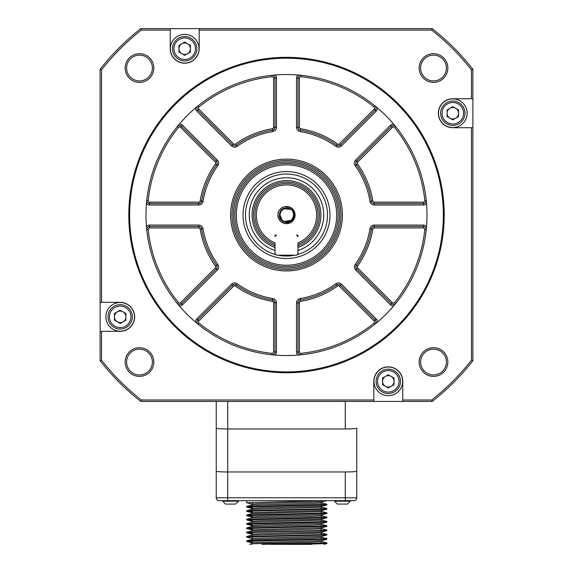 <?xml version="1.0" encoding="UTF-8"?>
<svg xmlns="http://www.w3.org/2000/svg" width="573" height="573" viewBox="0 0 573 573"><rect width="100%" height="100%" fill="white"/><g stroke="black" fill="none" stroke-linecap="round" stroke-linejoin="round"><path stroke-width="0.86" d="M275.033 247.486A34.409 34.409 0 0 1 286.5 180.631A34.409 34.409 0 0 1 297.967 247.486M320.909 215.04A34.409 34.409 0 0 0 286.5 180.631A34.409 34.409 0 0 0 252.091 215.04M453.952 127.535L456.917 126.984M119.048 302.544L117.594 302.737M374.004 382.492L374.556 385.457M100.11 69.354L101.543 69.849A235.138 235.138 0 0 1 141.309 30.083L140.815 28.65A236.57 236.57 0 0 0 100.11 69.354L100.11 360.725L101.543 360.231L101.543 331.316L100.11 331.316M199.182 28.65L199.182 30.083L431.691 30.083L432.185 28.65L140.815 28.65M472.89 360.725L471.457 360.231A235.138 235.138 0 0 1 431.691 399.997L432.185 401.429A236.57 236.57 0 0 0 472.89 360.725L472.89 69.354A236.57 236.57 0 0 0 432.185 28.65M357.659 162.13L356.642 161.113A2.865 2.865 0 0 0 356.342 164.816A86.029 86.029 0 0 1 371.397 201.166A2.865 2.865 0 0 0 374.226 203.573L423.39 203.573A2.865 2.865 0 0 0 426.248 200.407A140.507 140.507 0 0 0 395.664 126.576A2.865 2.865 0 0 0 391.409 126.354L356.642 161.113L391.409 126.354L392.419 127.364L357.659 162.13A1.433 1.433 0 0 0 357.509 163.978A87.461 87.461 0 0 1 372.815 200.937A1.433 1.433 0 0 0 374.226 202.133L423.39 202.133A1.433 1.433 0 0 0 424.822 200.55A139.074 139.074 0 0 0 394.553 127.478A1.433 1.433 0 0 0 392.419 127.364M424.822 229.529A1.433 1.433 0 0 0 423.39 227.947L374.226 227.947A1.433 1.433 0 0 0 372.815 229.15A87.461 87.461 0 0 1 357.509 266.101A1.433 1.433 0 0 0 357.659 267.949L392.419 302.716A1.433 1.433 0 0 0 394.553 302.601A139.074 139.074 0 0 0 424.822 229.529L426.248 229.68A140.507 140.507 0 0 1 395.664 303.504A140.507 140.507 0 0 0 426.248 229.68A2.865 2.865 0 0 0 423.39 226.507L374.226 226.507A2.865 2.865 0 0 0 371.397 228.914A86.029 86.029 0 0 1 356.342 265.263A2.865 2.865 0 0 0 356.642 268.966L391.409 303.726A2.865 2.865 0 0 0 395.664 303.504L395.506 303.697M374.062 323.093A1.433 1.433 0 0 0 374.176 320.966L339.409 286.199A1.433 1.433 0 0 0 337.561 286.049A87.461 87.461 0 0 1 300.603 301.355A1.433 1.433 0 0 0 299.407 302.773L299.407 351.937A1.433 1.433 0 0 0 300.99 353.362A139.074 139.074 0 0 0 374.062 323.093L374.964 324.203A2.865 2.865 0 0 0 375.186 319.949L340.426 285.182A2.865 2.865 0 0 0 336.723 284.881A86.029 86.029 0 0 1 300.374 299.937A2.865 2.865 0 0 0 297.967 302.773L297.967 351.937A2.865 2.865 0 0 0 301.133 354.787L300.889 354.809M272.01 353.362A1.433 1.433 0 0 0 273.593 351.937L273.593 302.773A1.433 1.433 0 0 0 272.397 301.355A87.461 87.461 0 0 1 235.439 286.049A1.433 1.433 0 0 0 233.591 286.199L198.824 320.966A1.433 1.433 0 0 0 198.938 323.093A139.074 139.074 0 0 0 272.01 353.362L271.867 354.787A2.865 2.865 0 0 0 275.033 351.937L275.033 302.773A2.865 2.865 0 0 0 272.626 299.937A86.029 86.029 0 0 1 236.277 284.881A2.865 2.865 0 0 0 232.574 285.182L197.814 319.949A2.865 2.865 0 0 0 198.036 324.203L197.843 324.046M146.452 226.45A4.305 4.305 0 0 1 149.61 225.074L198.774 225.074A4.305 4.305 0 0 1 203.014 228.684A84.589 84.589 0 0 0 217.819 264.425L216.658 265.263A86.029 86.029 0 0 1 201.603 228.914A2.865 2.865 0 0 0 198.774 226.507L149.61 226.507A2.865 2.865 0 0 0 146.752 229.68A140.507 140.507 0 0 0 177.336 303.504A2.865 2.865 0 0 0 181.591 303.726L216.358 268.966A2.865 2.865 0 0 0 216.658 265.263L215.491 266.101A87.461 87.461 0 0 1 200.185 229.15A1.433 1.433 0 0 0 198.774 227.947L149.61 227.947A1.433 1.433 0 0 0 148.178 229.529A139.074 139.074 0 0 0 178.447 302.601A1.433 1.433 0 0 0 180.581 302.716L215.341 267.949A1.433 1.433 0 0 0 215.491 266.101M148.178 200.55A1.433 1.433 0 0 0 149.61 202.133L198.774 202.133A1.433 1.433 0 0 0 200.185 200.937A87.461 87.461 0 0 1 215.491 163.978A1.433 1.433 0 0 0 215.341 162.13L180.581 127.364A1.433 1.433 0 0 0 178.447 127.478A139.074 139.074 0 0 0 148.178 200.55L146.752 200.407A2.865 2.865 0 0 0 149.61 203.573L198.774 203.573A2.865 2.865 0 0 0 201.603 201.166A86.029 86.029 0 0 1 216.658 164.816A2.865 2.865 0 0 0 216.358 161.113L181.591 126.354A2.865 2.865 0 0 0 177.336 126.576L177.494 126.382M198.938 106.993L198.036 105.876A2.865 2.865 0 0 0 197.814 110.131L232.574 144.897A2.865 2.865 0 0 0 236.277 145.198A86.029 86.029 0 0 1 272.626 130.143A2.865 2.865 0 0 0 275.033 127.313L275.033 78.15A2.865 2.865 0 0 0 271.867 75.292L272.01 76.718A139.074 139.074 0 0 0 198.938 106.993A1.433 1.433 0 0 0 198.824 109.121L233.591 143.88A1.433 1.433 0 0 0 235.439 144.031A87.461 87.461 0 0 1 272.397 128.724A1.433 1.433 0 0 0 273.593 127.313L273.593 78.15A1.433 1.433 0 0 0 272.01 76.718M129.648 215.04A156.852 156.852 0 0 0 286.5 371.891A156.852 156.852 0 0 0 443.352 215.04A156.852 156.852 0 0 0 286.5 58.188A156.852 156.852 0 0 0 129.648 215.04M427.007 215.04A140.507 140.507 0 0 1 286.5 355.547A140.507 140.507 0 0 1 145.993 215.04A140.507 140.507 0 0 1 286.5 74.533A140.507 140.507 0 0 1 426.548 226.45L426.462 227.46M426.548 203.63A4.305 4.305 0 0 1 423.39 205.005L374.226 205.005A4.305 4.305 0 0 1 369.986 201.395A84.589 84.589 0 0 0 355.181 165.654A4.305 4.305 0 0 1 355.632 160.103L390.392 125.337A4.305 4.305 0 0 1 393.594 124.083A140.507 140.507 0 0 0 377.457 107.946A4.305 4.305 0 0 1 376.203 111.148L341.436 145.907A4.305 4.305 0 0 1 335.885 146.359A84.589 84.589 0 0 0 300.145 131.554A4.305 4.305 0 0 1 296.535 127.313L296.535 78.15A4.305 4.305 0 0 1 297.91 74.991A140.507 140.507 0 0 0 275.09 74.991A4.305 4.305 0 0 1 276.465 78.15L276.465 127.313A4.305 4.305 0 0 1 272.855 131.554A84.589 84.589 0 0 0 237.115 146.359A4.305 4.305 0 0 1 231.564 145.907L196.797 111.148A4.305 4.305 0 0 1 195.543 107.946A140.507 140.507 0 0 0 179.406 124.083A4.305 4.305 0 0 1 182.608 125.337L217.368 160.103A4.305 4.305 0 0 1 217.819 165.654A84.589 84.589 0 0 0 203.014 201.395A4.305 4.305 0 0 1 198.774 205.005L149.61 205.005A4.305 4.305 0 0 1 146.452 203.63L146.538 202.62M230.582 215.04A55.918 55.918 0 0 1 286.5 159.122A55.918 55.918 0 0 1 342.418 215.04A55.918 55.918 0 0 1 286.5 270.957A55.918 55.918 0 0 1 230.582 215.04M100.11 360.725A236.57 236.57 0 0 0 140.815 401.429L432.185 401.429M388.301 395.692A14.339 14.339 0 0 1 373.961 381.36A14.339 14.339 0 0 1 388.301 367.021M126.59 362.043A12.907 12.907 0 0 0 139.497 374.95A12.907 12.907 0 0 0 152.397 362.043A12.907 12.907 0 0 0 139.497 349.143A12.907 12.907 0 0 0 126.59 362.043M126.59 68.037A12.907 12.907 0 0 0 139.497 80.936A12.907 12.907 0 0 0 152.397 68.037A12.907 12.907 0 0 0 139.497 55.13A12.907 12.907 0 0 0 126.59 68.037M446.41 362.043A12.907 12.907 0 0 0 433.503 349.143A12.907 12.907 0 0 0 420.603 362.043A12.907 12.907 0 0 0 433.503 374.95A12.907 12.907 0 0 0 446.41 362.043M420.603 68.037A12.907 12.907 0 0 0 433.503 80.936A12.907 12.907 0 0 0 446.41 68.037A12.907 12.907 0 0 0 433.503 55.13A12.907 12.907 0 0 0 420.603 68.037M340.985 215.04A54.485 54.485 0 0 1 286.5 269.525A54.485 54.485 0 0 1 232.015 215.04A54.485 54.485 0 0 1 286.5 160.555A54.485 54.485 0 0 1 340.985 215.04M128.782 215.04A157.718 157.718 0 0 1 286.5 57.329A157.718 157.718 0 0 1 444.218 215.04A157.718 157.718 0 0 1 286.5 372.758A157.718 157.718 0 0 1 128.782 215.04A157.718 157.718 0 0 1 286.5 57.329A157.718 157.718 0 0 1 444.218 215.04M141.309 30.083L170.224 30.083L170.224 28.65M431.691 30.083A235.138 235.138 0 0 1 471.457 69.849L472.89 69.354M472.89 127.722L471.457 127.722L471.457 360.231M471.457 69.849L471.457 98.764L472.89 98.764M100.11 302.358L101.543 302.358L101.543 69.849M140.815 401.429L141.309 399.997A235.138 235.138 0 0 1 101.543 360.231M431.691 399.997L402.776 399.997L402.776 401.429M373.818 401.429L373.818 399.997L141.309 399.997M419.171 68.037A14.339 14.339 0 0 0 433.503 82.376A14.339 14.339 0 0 0 447.842 68.037A14.339 14.339 0 0 0 433.503 53.697A14.339 14.339 0 0 0 419.171 68.037M447.842 362.043A14.339 14.339 0 0 0 433.503 347.711A14.339 14.339 0 0 0 419.171 362.043A14.339 14.339 0 0 0 433.503 376.382A14.339 14.339 0 0 0 447.842 362.043M125.158 68.037A14.339 14.339 0 0 0 139.497 82.376A14.339 14.339 0 0 0 153.829 68.037A14.339 14.339 0 0 0 139.497 53.697A14.339 14.339 0 0 0 125.158 68.037M125.158 362.043A14.339 14.339 0 0 0 139.497 376.382A14.339 14.339 0 0 0 153.829 362.043A14.339 14.339 0 0 0 139.497 347.711A14.339 14.339 0 0 0 125.158 362.043M373.818 399.997L373.818 381.36A14.483 14.483 0 0 1 388.301 366.878A14.483 14.483 0 0 1 402.776 381.36L402.776 399.997M471.457 127.722L452.82 127.722A14.483 14.483 0 0 1 438.338 113.239A14.483 14.483 0 0 1 452.82 98.764L471.457 98.764M199.182 30.083L199.182 48.719A14.483 14.483 0 0 1 184.699 63.202A14.483 14.483 0 0 1 170.224 48.719L170.224 30.083M101.543 302.358L120.18 302.358A14.483 14.483 0 0 1 134.662 316.84A14.483 14.483 0 0 1 120.18 331.316L101.543 331.316M217.819 264.425A4.305 4.305 0 0 1 217.368 269.976L182.608 304.743A4.305 4.305 0 0 1 179.406 305.996L178.755 305.223M195.543 322.133A4.305 4.305 0 0 1 196.797 318.932L231.564 284.172A4.305 4.305 0 0 1 237.115 283.721A84.589 84.589 0 0 0 272.855 298.526A4.305 4.305 0 0 1 276.465 302.773L276.465 351.937A4.305 4.305 0 0 1 275.09 355.088L274.08 355.002M297.91 355.088A4.305 4.305 0 0 1 296.535 351.937L296.535 302.773A4.305 4.305 0 0 1 300.145 298.526A84.589 84.589 0 0 0 335.885 283.721A4.305 4.305 0 0 1 341.436 284.172L376.203 318.932A4.305 4.305 0 0 1 377.457 322.133L376.683 322.785M393.594 124.083L394.245 124.857M376.683 107.294L377.457 107.946M297.91 74.991L298.92 75.077M274.08 75.077L275.09 74.991M195.543 107.946L196.317 107.294M300.99 76.718L301.133 75.292A2.865 2.865 0 0 0 297.967 78.15L297.967 127.313A2.865 2.865 0 0 0 300.374 130.143A86.029 86.029 0 0 1 336.723 145.198A2.865 2.865 0 0 0 340.426 144.897L375.186 110.131A2.865 2.865 0 0 0 374.964 105.876L374.062 106.993A139.074 139.074 0 0 0 300.99 76.718A1.433 1.433 0 0 0 299.407 78.15L299.407 127.313A1.433 1.433 0 0 0 300.603 128.724A87.461 87.461 0 0 1 337.561 144.031A1.433 1.433 0 0 0 339.409 143.88L374.176 109.121A1.433 1.433 0 0 0 374.062 106.993M146.752 200.407A140.507 140.507 0 0 1 177.336 126.576A140.507 140.507 0 0 0 146.752 200.407M271.867 354.787A140.507 140.507 0 0 1 198.036 324.203A140.507 140.507 0 0 0 271.867 354.787M374.964 324.203A140.507 140.507 0 0 1 301.133 354.787A140.507 140.507 0 0 0 374.964 324.203M385.428 376.389A5.737 5.737 0 0 0 385.428 386.324A5.737 5.737 0 0 0 394.031 381.36A5.737 5.737 0 0 0 385.428 376.389M394.031 384.669L394.031 378.044L388.301 374.735L382.563 378.044L382.563 384.669L388.301 387.978L394.031 384.669M377.543 381.36A10.751 10.751 0 0 0 388.301 392.111A10.751 10.751 0 0 0 399.052 381.36A10.751 10.751 0 0 0 388.301 370.602A10.751 10.751 0 0 0 377.543 381.36M400.484 381.36A12.191 12.191 0 0 0 388.301 369.17A12.191 12.191 0 0 0 376.11 381.36A12.191 12.191 0 0 0 388.301 393.544A12.191 12.191 0 0 0 400.484 381.36M373.961 381.36A14.339 14.339 0 0 1 388.301 367.021A14.339 14.339 0 0 1 402.633 381.36A14.339 14.339 0 0 1 388.301 395.692A14.339 14.339 0 0 1 373.961 381.36M438.481 113.239A14.339 14.339 0 0 0 452.82 127.578A14.339 14.339 0 0 0 467.153 113.239A14.339 14.339 0 0 0 452.82 98.907A14.339 14.339 0 0 0 438.481 113.239M465.004 113.239A12.191 12.191 0 0 1 452.82 125.43A12.191 12.191 0 0 1 440.63 113.239A12.191 12.191 0 0 1 452.82 101.056A12.191 12.191 0 0 1 465.004 113.239M463.571 113.239A10.751 10.751 0 0 1 452.82 123.997A10.751 10.751 0 0 1 442.062 113.239A10.751 10.751 0 0 1 452.82 102.488A10.751 10.751 0 0 1 463.571 113.239M458.55 116.555L452.82 119.864L447.083 116.555L447.083 109.93L452.82 106.621L458.55 109.93L458.55 116.555M458.55 113.239A5.737 5.737 0 0 1 449.948 118.21A5.737 5.737 0 0 1 449.948 108.276A5.737 5.737 0 0 1 458.55 113.239M170.367 48.719A14.339 14.339 0 0 0 184.699 63.059A14.339 14.339 0 0 0 199.039 48.719A14.339 14.339 0 0 0 184.699 34.387A14.339 14.339 0 0 0 170.367 48.719M196.89 48.719A12.191 12.191 0 0 1 184.699 60.91A12.191 12.191 0 0 1 172.516 48.719A12.191 12.191 0 0 1 184.699 36.536A12.191 12.191 0 0 1 196.89 48.719M195.457 48.719A10.751 10.751 0 0 1 184.699 59.477A10.751 10.751 0 0 1 173.948 48.719A10.751 10.751 0 0 1 184.699 37.968A10.751 10.751 0 0 1 195.457 48.719M190.437 52.036L184.699 55.345L178.969 52.036L178.969 45.41L184.699 42.101L190.437 45.41L190.437 52.036M190.437 48.719A5.737 5.737 0 0 1 181.834 53.69A5.737 5.737 0 0 1 181.834 43.756A5.737 5.737 0 0 1 190.437 48.719M105.847 316.84A14.339 14.339 0 0 0 120.18 331.173A14.339 14.339 0 0 0 134.519 316.84A14.339 14.339 0 0 0 120.18 302.501A14.339 14.339 0 0 0 105.847 316.84M132.37 316.84A12.191 12.191 0 0 1 120.18 329.024A12.191 12.191 0 0 1 107.996 316.84A12.191 12.191 0 0 1 120.18 304.65A12.191 12.191 0 0 1 132.37 316.84M130.938 316.84A10.751 10.751 0 0 1 120.18 327.591A10.751 10.751 0 0 1 109.429 316.84A10.751 10.751 0 0 1 120.18 306.082A10.751 10.751 0 0 1 130.938 316.84M125.917 320.149L120.18 323.459L114.45 320.149L114.45 313.524L120.18 310.215L125.917 313.524L125.917 320.149M125.917 316.84A5.737 5.737 0 0 1 117.315 321.804A5.737 5.737 0 0 1 117.315 311.87A5.737 5.737 0 0 1 125.917 316.84M286.5 266.653A51.613 51.613 0 0 0 331.201 189.233A51.613 51.613 0 0 0 241.799 189.233A51.613 51.613 0 0 0 286.5 266.653M286.5 164.859A50.18 50.18 0 0 1 336.68 215.04A50.18 50.18 0 0 1 286.5 265.22A50.18 50.18 0 0 1 236.32 215.04A50.18 50.18 0 0 1 286.5 164.859M286.5 268.092A53.053 53.053 0 0 1 233.447 215.04A53.053 53.053 0 0 1 286.5 161.987A53.053 53.053 0 0 1 339.553 215.04A53.053 53.053 0 0 1 286.5 268.092M286.5 258.516A43.476 43.476 0 0 1 248.847 193.302A43.476 43.476 0 0 1 324.153 193.302A43.476 43.476 0 0 1 286.5 258.516M297.967 250.508A37.281 37.281 0 0 0 290.382 177.967A37.281 37.281 0 0 0 275.033 250.508M278.141 255.186A41.005 41.005 0 0 0 294.859 255.186M297.058 254.663A41.005 41.005 0 0 0 286.5 174.034A41.005 41.005 0 0 0 275.942 254.663M297.967 245.96A32.976 32.976 0 0 0 290.396 182.293A32.976 32.976 0 0 0 275.033 245.96M286.221 223.642L283.391 223.062L280.906 221.579L279.058 219.352L278.048 216.644L277.998 213.75L278.901 211.007L280.67 208.715L282.46 207.447M284.516 223.413L281.852 222.281L279.717 220.326L278.349 217.783L277.898 214.925M291.686 221.909L289.114 223.234L286.249 223.642L283.413 223.069L280.928 221.593L279.072 219.373L278.055 216.666M289.129 223.234L286.264 223.642L283.427 223.076L280.935 221.601L279.072 219.387M281.873 222.295L279.731 220.347L278.356 217.804L277.898 214.947L278.414 212.103M282.296 220.426L284.265 221.486L290.719 220.412L286.5 221.873C274.897 221.894 280.462 202.992 290.196 209.303L283.549 208.887M283.542 208.887L280.34 212.103M279.71 214.302L282.288 220.419M286.786 207.877L290.339 209.081M290.719 220.412C293.462 218.091 294.2 215.247 292.939 211.881A7.17 7.17 0 0 0 292.925 211.86M279.545 213.292L279.789 217.568L281.014 219.652L282.847 221.214L285.103 222.073L287.517 222.138L289.809 221.4L291.729 219.939L293.061 217.926L293.577 213.887M279.789 217.568L282.031 220.641L284.136 221.808L286.521 222.209L288.892 221.794L290.998 220.619L293.312 217.267M279.502 216.608L281.293 219.968L283.22 221.414L285.526 222.145L287.933 222.066L290.182 221.192L292.015 219.624L293.62 215.871M279.61 217.024L281.594 220.268L283.606 221.601L285.941 222.188L288.348 221.966L290.54 220.963L293.218 217.539M279.402 216.05L280.913 219.538L282.725 221.135L284.953 222.038L287.367 222.159L290.769 220.798M293.412 216.931L292.431 219.065L290.762 220.806L288.606 221.894L286.221 222.202L283.857 221.701L281.794 220.455L279.739 217.425L281.909 220.548L284 221.758L286.371 222.209L288.749 221.844L290.883 220.712L292.517 218.936L293.433 216.859M293.541 216.386L291.815 219.853L289.917 221.343L287.639 222.116L285.225 222.095L282.955 221.271L281.092 219.746L279.474 216.465L281.193 219.86L283.091 221.343L285.375 222.123L287.782 222.095L290.053 221.271L291.915 219.738L293.584 216.157M293.512 216.515L292.66 218.707L291.098 220.541L289.007 221.758L286.643 222.209L284.258 221.851L282.124 220.72L280.491 218.95L279.531 216.73L279.61 213.077L279.574 216.881L280.577 219.072L282.245 220.813L284.401 221.894L286.794 222.202L289.15 221.701L291.213 220.447L293.483 216.651M292.989 218.084L290.289 221.128L288.054 222.038L285.648 222.159L283.334 221.472L281.379 220.053L279.574 216.873L281.486 220.161L283.47 221.536L285.791 222.174L288.198 222.002L290.411 221.049L293.082 217.876M279.395 215.978L280.82 219.416L282.596 221.049L284.81 222.009L287.216 222.174L289.537 221.529L291.521 220.154L293.448 216.802M279.38 215.899L280.734 219.294L282.468 220.97L284.666 221.973L287.066 222.188L289.401 221.593L291.413 220.261L293.498 216.594M279.688 217.282L281.687 220.354L283.721 221.651L286.07 222.195L288.463 221.937L290.64 220.892L293.24 217.482M279.445 216.315L280.992 219.631L282.826 221.199L285.075 222.066L287.488 222.138L289.788 221.414L292.617 218.771M286.5 207.87C277.511 207.419 277.096 222.138 286.092 222.195C294.35 223.126 296.549 209.911 288.412 208.128A7.17 7.17 0 0 0 281.336 210.069C277.583 216.479 279.302 220.677 286.5 222.675C296.8 223.269 296.692 206.416 286.5 206.789L286.5 207.77L286.5 206.789M286.5 207.77L288.412 208.128M296.535 255.186L276.465 255.186L275.033 253.753L275.033 242.88A30.111 30.111 0 0 1 286.5 184.929A30.111 30.111 0 0 1 297.967 242.88L297.967 253.753L296.535 255.186M286.5 223.642A8.602 8.602 0 0 0 293.949 210.742A8.602 8.602 0 0 0 279.051 210.742A8.602 8.602 0 0 0 286.5 223.642M297.967 235.689A0.573 0.573 0 0 0 297.394 235.116L296.535 235.116L297.967 236.549L297.967 235.689L297.108 235.689M275.606 235.116A0.573 0.573 0 0 0 275.033 235.689L275.033 236.549L276.465 235.116L275.606 235.116M298.461 244.227L297.974 243.897L298.461 244.227A31.544 31.544 0 0 1 297.967 244.42L298.461 244.227A31.544 31.544 0 0 0 286.5 183.496A31.544 31.544 0 0 0 274.539 244.227L275.026 243.897L274.539 244.227L275.033 244.435M286.5 183.496A31.544 31.544 0 0 0 274.539 244.227A31.544 31.544 0 0 1 286.5 183.496M350.304 500.644L350.304 501.217L347.439 504.09L337.397 504.09L334.532 501.217L334.532 500.644M238.468 500.644L238.468 501.217L235.603 504.09L225.561 504.09L222.696 501.217L222.696 500.644M246.719 510.701L326.918 508.595L326.846 509.175L246.641 511.281L246.719 510.701L251.755 509.347L321.847 507.248M251.669 505.1L311.633 503.488L321.904 502.951L321.911 501.876L261.954 503.488L251.662 504.025L251.662 505.071M321.911 507.248L321.911 506.174L261.933 507.785L251.662 508.323L251.662 509.376M286.786 512.627L321.911 511.553L321.911 510.479L251.662 512.627L251.662 513.702L286.786 512.627M252.378 509.54L251.662 509.397M321.195 510.342L321.911 510.479M246.727 519.303L326.925 517.197L326.854 517.777L246.641 519.883L246.727 519.303L251.783 517.942L311.612 516.388L321.911 515.85L321.911 514.776L261.954 516.388L251.662 516.932L251.662 517.978M252.378 513.838L251.662 513.702M246.727 523.607L326.932 521.494L326.854 522.082L246.641 524.188L246.727 523.607L251.755 522.254L321.854 520.155M326.854 517.777L321.818 519.131L261.947 520.692L251.662 521.229L251.662 522.275M246.727 527.905L326.932 525.799L326.854 526.379L246.641 528.485L246.727 527.905L251.755 526.551L311.612 524.99L321.911 524.453L321.911 523.378L261.968 524.997L251.662 525.534L251.662 526.58M251.705 530.906L311.612 529.294L321.911 528.757L321.911 527.704M326.854 526.379L321.818 527.733L251.662 529.832L251.662 530.885M246.727 536.507L326.932 534.401L326.854 534.981L246.648 537.087L246.727 536.507L251.755 535.161L321.861 533.055M321.911 533.055L321.911 532.009L261.961 533.599L251.662 534.136L251.662 535.182M252.378 539.644L311.612 537.897L321.911 537.359L321.911 536.307M252.378 535.347L251.662 535.211M326.854 534.981L321.818 536.335L251.662 538.434L251.662 539.487M251.662 543.813L311.612 542.194L321.911 541.657L321.911 540.611M326.854 539.286L246.641 541.392L246.727 540.812L326.932 538.699L326.854 539.286L321.818 540.64L251.705 542.738M321.195 501.733L321.911 501.876M261.99 544.35L326.932 543.003L321.818 541.607M326.932 538.699L321.818 537.309M326.932 534.401L321.775 532.997M251.776 530.849L246.777 532.195L315.164 530.634L326.932 530.097L321.818 528.707M326.932 525.799L321.818 524.402M326.932 521.494L321.768 520.091M326.925 517.197L321.818 515.8M326.932 512.892L326.846 513.48L246.641 515.585L246.719 515.005L326.882 512.892L321.818 511.496M326.918 508.595L321.761 507.184M326.932 504.29L326.846 504.877L246.641 506.983L246.719 506.396L326.932 504.29L321.818 502.893M326.338 500.644L246.641 502.679L246.727 500.644M326.932 543.003L326.854 543.584L302.186 544.35L311.583 544.35M246.641 502.679L251.755 504.075M246.641 506.983L252.378 507.349M246.641 511.281L252.378 511.653M246.641 515.585L252.378 515.958M246.641 519.883L252.378 520.255M246.641 524.188L252.378 524.56M246.641 528.485L252.378 528.858M326.932 530.097L326.854 530.684L258.416 532.253L246.641 532.79L252.378 533.162M246.648 537.087L251.755 538.484M246.641 541.392L252.378 541.764M302.186 544.35L271.387 544.35M227.717 500.644L353.885 500.644A2.865 2.865 0 0 0 356.757 497.779L356.757 471.214C356.026 471.672 352.202 471.923 345.283 471.973L227.717 471.973C220.748 471.93 216.923 471.672 216.243 471.214L216.243 497.779A2.865 2.865 0 0 0 219.115 500.644L227.717 500.644L227.717 497.779L216.243 497.779L216.243 401.429L216.243 471.214M356.757 471.214L356.757 428.196C356.026 428.654 352.202 428.912 345.283 428.962L227.717 428.962C220.748 428.912 216.923 428.661 216.243 428.196M356.757 428.196L356.757 497.779L227.717 497.779L227.717 401.429M393.594 305.996A4.305 4.305 0 0 1 390.392 304.743L355.632 269.976A4.305 4.305 0 0 1 355.181 264.425A84.589 84.589 0 0 0 369.986 228.684A4.305 4.305 0 0 1 374.226 225.074L423.39 225.074A4.305 4.305 0 0 1 426.548 226.45M178.447 302.601L177.336 303.504A140.507 140.507 0 0 1 146.752 229.68L148.178 229.529M394.553 127.478L395.664 126.576A140.507 140.507 0 0 1 426.248 200.407L424.822 200.55M149.61 205.005L149.61 202.133M198.774 205.005L198.774 202.133M178.447 127.478L177.336 126.576M203.014 201.395L200.185 200.937M180.581 127.364L182.608 125.337M217.819 165.654L215.491 163.978M215.341 162.13L217.368 160.103M182.608 304.743L180.581 302.716M217.368 269.976L215.341 267.949M149.61 227.947L149.61 225.074M203.014 228.684L200.185 229.15M198.774 227.947L198.774 225.074M276.465 351.937L273.593 351.937M276.465 302.773L273.593 302.773M198.938 323.093L198.036 324.203M272.855 298.526L272.397 301.355M198.824 320.966L196.797 318.932M237.115 283.721L235.439 286.049M233.591 286.199L231.564 284.172M376.203 318.932L374.176 320.966M341.436 284.172L339.409 286.199M300.99 353.362L301.133 354.787M335.885 283.721L337.561 286.049M299.407 351.937L296.535 351.937M300.145 298.526L300.603 301.355M299.407 302.773L296.535 302.773M357.509 266.101L355.181 264.425M355.632 269.976L357.659 267.949M390.392 304.743L392.419 302.716M372.815 229.15L369.986 228.684M395.664 303.504L394.553 302.601M374.226 227.947L374.226 225.074M423.39 227.947L423.39 225.074M355.181 165.654L357.509 163.978M369.986 201.395L372.815 200.937M374.226 205.005L374.226 202.133M423.39 205.005L423.39 202.133M299.407 127.313L296.535 127.313M300.145 131.554L300.603 128.724M335.885 146.359L337.561 144.031M299.407 78.15L296.535 78.15M341.436 145.907L339.409 143.88M376.203 111.148L374.176 109.121M233.591 143.88L231.564 145.907M237.115 146.359L235.439 144.031M272.855 131.554L272.397 128.724M198.824 109.121L196.797 111.148M276.465 127.313L273.593 127.313M276.465 78.15L273.593 78.15M390.392 125.337L391.409 126.354M355.632 160.103L356.642 161.113M275.892 235.689L275.033 235.689M350.304 501.217L334.532 501.217M238.468 501.217L222.696 501.217M304.034 543.777L286.786 543.777M345.283 500.644L345.283 471.973M345.283 428.962L345.283 401.429M321.195 543.376L321.195 541.8M321.195 539.071L321.195 537.495M321.195 534.774L321.195 533.191M321.195 532.124L321.195 531.006M321.195 530.469L321.195 528.893M321.195 527.819L321.195 526.709M321.195 526.172L321.195 524.596M321.195 521.867L321.195 520.284M321.195 519.217L321.195 518.107M321.195 517.562L321.195 515.986M321.195 514.919L321.195 513.802M321.195 513.265L321.195 511.689M321.195 510.615L321.195 509.504M321.195 508.96L321.195 507.384M321.195 506.317L321.195 505.2M321.195 504.663L321.195 503.087M321.195 502.012L321.195 500.902M252.378 542.602L252.378 541.019M252.378 540.482L252.378 539.372M252.378 538.298L252.378 536.722M252.378 536.185L252.378 535.067M252.378 533.993L252.378 532.417M252.378 529.696L252.378 528.12M252.378 527.583L252.378 526.465M252.378 525.391L252.378 523.815M252.378 521.093L252.378 519.518M252.378 516.789L252.378 515.213M252.378 512.491L252.378 510.915M252.378 510.371L252.378 509.261M252.378 508.187L252.378 506.611M252.378 506.074L252.378 504.963M252.378 503.889L252.378 502.313M321.911 520.155L321.911 519.102M251.662 543.784L251.662 542.738M252.378 543.777L251.805 544.35M251.762 505.042L246.719 506.396M251.755 513.652L246.719 514.998M251.755 539.458L246.727 540.812M251.755 543.763L249.563 544.35M324.01 544.35L326.854 543.584M251.783 542.796L246.719 541.435M251.755 534.186L246.719 532.833M251.755 529.882L246.719 528.528M321.818 532.038L326.854 530.684M251.762 525.584L246.719 524.231M251.755 521.28L246.719 519.926M321.818 523.428L326.854 522.082M251.755 516.982L246.727 515.628M251.755 512.677L246.727 511.324M321.818 514.826L326.854 513.48M251.755 508.373L246.727 507.026M321.818 510.529L326.846 509.175M321.818 506.224L326.846 504.877M321.818 501.927L326.846 500.573M246.641 532.79L246.641 532.253"/></g></svg>
